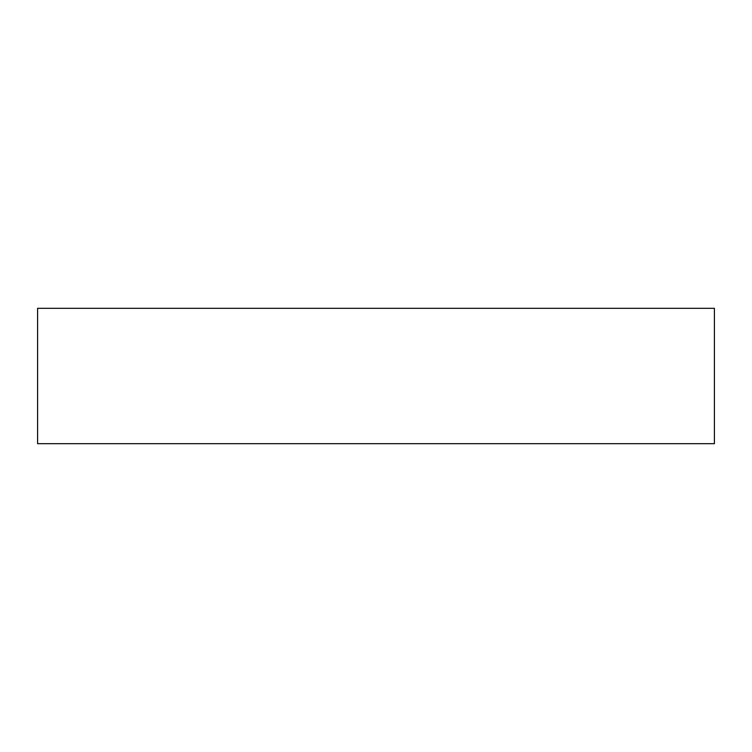 <?xml version="1.0" encoding="UTF-8"?>
<svg xmlns="http://www.w3.org/2000/svg" width="752" height="752" viewBox="0 0 752 752"><rect width="100%" height="100%" fill="white"/><g stroke="black" fill="none" stroke-linecap="round" stroke-linejoin="round"><path stroke-width="1.13" d="M714.4 443.68L37.6 443.68L37.6 308.32L714.4 308.32L714.4 443.68"/></g></svg>
